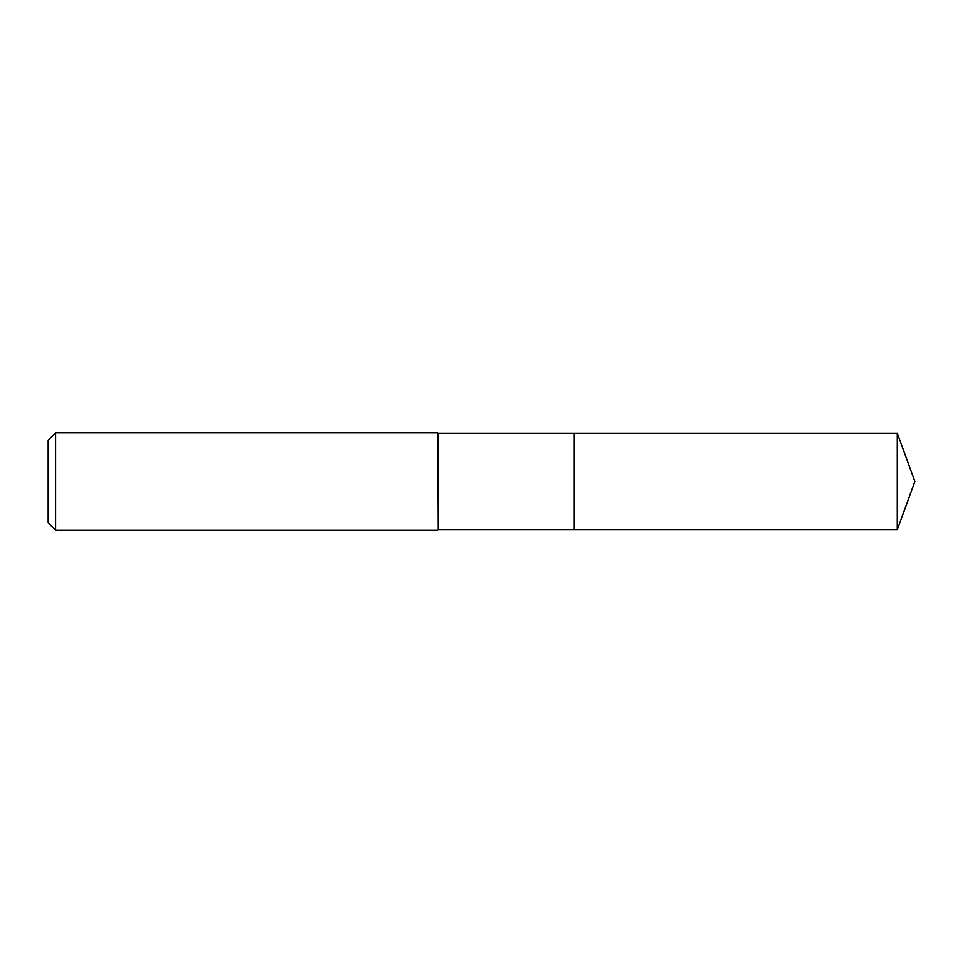 <?xml version="1.0" encoding="UTF-8"?>
<svg xmlns="http://www.w3.org/2000/svg" width="963" height="963" viewBox="0 0 963 963"><rect width="100%" height="100%" fill="white"/><g stroke="black" fill="none" stroke-linecap="round" stroke-linejoin="round"><path stroke-width="1.44" d="M438.057 481.5L438.057 529.806L897.263 529.806L897.263 433.194L574.008 433.194L574.008 529.806L574.008 433.194L438.057 433.194L438.057 481.5M55.565 432.808L55.565 530.192L48.15 522.765L48.15 440.235L55.565 432.808L437.684 432.808L438.057 529.806M55.565 530.192L437.684 530.192M897.263 433.194L914.85 481.5L897.263 529.806"/></g></svg>

